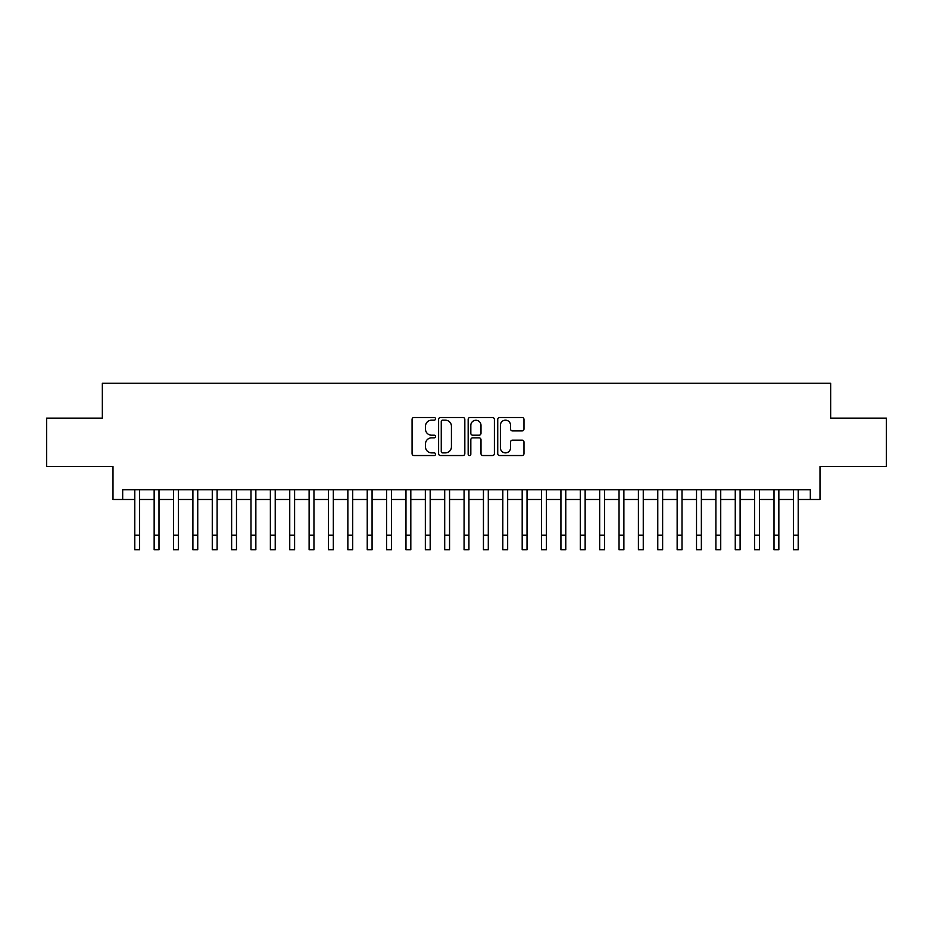 <?xml version="1.0" encoding="UTF-8"?>
<svg xmlns="http://www.w3.org/2000/svg" width="933" height="933" viewBox="0 0 933 933"><rect width="100%" height="100%" fill="white"/><g stroke="black" fill="none" stroke-linecap="round" stroke-linejoin="round"><path stroke-width="1.4" d="M435.513 418.847A1.33 1.33 0 0 0 434.183 417.506L413.972 417.506A1.901 1.901 0 0 0 412.071 419.418L412.071 453.636A1.901 1.901 0 0 0 413.972 455.537L434.183 455.537A1.33 1.33 0 0 0 435.513 454.208A1.33 1.33 0 0 0 434.183 452.878L431.559 452.878A6.088 6.088 0 0 1 425.483 446.79L425.483 443.945A6.088 6.088 0 0 1 431.559 437.857L434.183 437.857A1.33 1.33 0 0 0 435.513 436.527A1.33 1.33 0 0 0 434.183 435.198L431.559 435.198A6.088 6.088 0 0 1 425.483 429.11L425.483 426.253A6.088 6.088 0 0 1 431.559 420.177L434.183 420.177A1.33 1.33 0 0 0 435.513 418.847M522.072 430.918A1.901 1.901 0 0 0 523.973 429.017L523.973 419.418A1.901 1.901 0 0 0 522.072 417.506L499.633 417.506A1.901 1.901 0 0 0 497.732 419.418L497.732 453.636A1.901 1.901 0 0 0 499.633 455.537L522.072 455.537A1.901 1.901 0 0 0 523.973 453.636L523.973 442.044A1.901 1.901 0 0 0 522.072 440.143L512.462 440.143A1.901 1.901 0 0 0 510.561 442.044L510.561 447.793A5.085 5.085 0 0 1 505.476 452.878A5.085 5.085 0 0 1 500.391 447.793L500.391 425.261A5.085 5.085 0 0 1 505.476 420.177A5.085 5.085 0 0 1 510.561 425.261L510.561 429.017A1.901 1.901 0 0 0 512.462 430.918L522.072 430.918M122.678 499.482L122.678 489.79L810.322 489.79L810.322 499.482L820.002 499.482L820.002 466.547L886.35 466.547L886.35 418.124L830.662 418.124L830.662 383.253L102.338 383.253L102.338 418.124L46.65 418.124L46.65 466.547L112.998 466.547L112.998 499.482L134.784 499.482M464.832 419.418A1.901 1.901 0 0 0 462.931 417.506L440.504 417.506A1.901 1.901 0 0 0 438.603 419.418L438.603 453.636A1.901 1.901 0 0 0 440.504 455.537L462.931 455.537A1.901 1.901 0 0 0 464.832 453.636L464.832 419.418M470.069 417.506L492.496 417.506A1.901 1.901 0 0 1 494.397 419.418L494.397 453.636A1.901 1.901 0 0 1 492.496 455.537L482.897 455.537A1.901 1.901 0 0 1 480.996 453.636L480.996 439.758A1.901 1.901 0 0 0 479.096 437.857L472.728 437.857A1.901 1.901 0 0 0 470.827 439.758L470.827 454.208A1.33 1.33 0 0 1 469.497 455.537A1.33 1.33 0 0 1 468.168 454.208L468.168 419.418A1.901 1.901 0 0 1 470.069 417.506M139.623 499.482L154.155 499.482M158.995 499.482L173.526 499.482M178.366 499.482L192.898 499.482M197.738 499.482L212.269 499.482M217.109 499.482L231.641 499.482M236.481 499.482L251 499.482M255.852 499.482L270.372 499.482M275.223 499.482L289.743 499.482M294.595 499.482L309.115 499.482M313.954 499.482L328.486 499.482M333.326 499.482L347.857 499.482M352.697 499.482L367.229 499.482M372.069 499.482L386.6 499.482M391.44 499.482L405.972 499.482M410.812 499.482L425.343 499.482M430.183 499.482L444.703 499.482M449.554 499.482L464.074 499.482M468.926 499.482L483.446 499.482M488.297 499.482L502.817 499.482M507.657 499.482L522.188 499.482M527.028 499.482L541.56 499.482M546.4 499.482L560.931 499.482M565.771 499.482L580.303 499.482M585.143 499.482L599.674 499.482M604.514 499.482L619.045 499.482M623.885 499.482L638.405 499.482M643.257 499.482L657.777 499.482M662.628 499.482L677.148 499.482M682 499.482L696.519 499.482M701.359 499.482L715.891 499.482M720.731 499.482L735.262 499.482M740.102 499.482L754.634 499.482M759.474 499.482L774.005 499.482M778.845 499.482L793.377 499.482M798.216 499.482L810.322 499.482M442.592 420.177A1.33 1.33 0 0 0 441.262 421.506L441.262 451.549A1.33 1.33 0 0 0 442.592 452.878L445.344 452.878A6.088 6.088 0 0 0 451.432 446.79L451.432 426.253A6.088 6.088 0 0 0 445.344 420.177L442.592 420.177M480.996 425.355A5.085 5.085 0 0 0 475.912 420.27A5.085 5.085 0 0 0 470.827 425.355L470.827 433.297A1.901 1.901 0 0 0 472.728 435.198L479.096 435.198A1.901 1.901 0 0 0 480.996 433.297L480.996 425.355M134.784 535.215L139.623 535.215L139.623 549.747L134.784 549.747L134.784 489.79M139.623 535.215L139.623 489.79M154.155 535.215L158.995 535.215L158.995 549.747L154.155 549.747L154.155 489.79M158.995 535.215L158.995 489.79M173.526 535.215L178.366 535.215L178.366 549.747L173.526 549.747L173.526 489.79M178.366 535.215L178.366 489.79M192.898 535.215L197.738 535.215L197.738 549.747L192.898 549.747L192.898 489.79M197.738 535.215L197.738 489.79M212.269 535.215L217.109 535.215L217.109 549.747L212.269 549.747L212.269 489.79M217.109 535.215L217.109 489.79M231.641 535.215L236.481 535.215L236.481 549.747L231.641 549.747L231.641 489.79M236.481 535.215L236.481 489.79M251 535.215L255.852 535.215L255.852 549.747L251 549.747L251 489.79M255.852 535.215L255.852 489.79M270.372 535.215L275.223 535.215L275.223 549.747L270.372 549.747L270.372 489.79M275.223 535.215L275.223 489.79M289.743 535.215L294.595 535.215L294.595 549.747L289.743 549.747L289.743 489.79M294.595 535.215L294.595 489.79M309.115 535.215L313.954 535.215L313.954 549.747L309.115 549.747L309.115 489.79M313.954 535.215L313.954 489.79M328.486 535.215L333.326 535.215L333.326 549.747L328.486 549.747L328.486 489.79M333.326 535.215L333.326 489.79M347.857 535.215L352.697 535.215L352.697 549.747L347.857 549.747L347.857 489.79M352.697 535.215L352.697 489.79M367.229 535.215L372.069 535.215L372.069 549.747L367.229 549.747L367.229 489.79M372.069 535.215L372.069 489.79M386.6 535.215L391.44 535.215L391.44 549.747L386.6 549.747L386.6 489.79M391.44 535.215L391.44 489.79M405.972 535.215L410.812 535.215L410.812 549.747L405.972 549.747L405.972 489.79M410.812 535.215L410.812 489.79M425.343 535.215L430.183 535.215L430.183 549.747L425.343 549.747L425.343 489.79M430.183 535.215L430.183 489.79M444.703 535.215L449.554 535.215L449.554 549.747L444.703 549.747L444.703 489.79M449.554 535.215L449.554 489.79M464.074 535.215L468.926 535.215L468.926 549.747L464.074 549.747L464.074 489.79M468.926 535.215L468.926 489.79M483.446 535.215L488.297 535.215L488.297 549.747L483.446 549.747L483.446 489.79M488.297 535.215L488.297 489.79M502.817 535.215L507.657 535.215L507.657 549.747L502.817 549.747L502.817 489.79M507.657 535.215L507.657 489.79M522.188 535.215L527.028 535.215L527.028 549.747L522.188 549.747L522.188 489.79M527.028 535.215L527.028 489.79M541.56 535.215L546.4 535.215L546.4 549.747L541.56 549.747L541.56 489.79M546.4 535.215L546.4 489.79M560.931 535.215L565.771 535.215L565.771 549.747L560.931 549.747L560.931 489.79M565.771 535.215L565.771 489.79M580.303 535.215L585.143 535.215L585.143 549.747L580.303 549.747L580.303 489.79M585.143 535.215L585.143 489.79M599.674 535.215L604.514 535.215L604.514 549.747L599.674 549.747L599.674 489.79M604.514 535.215L604.514 489.79M619.045 535.215L623.885 535.215L623.885 549.747L619.045 549.747L619.045 489.79M623.885 535.215L623.885 489.79M638.405 535.215L643.257 535.215L643.257 549.747L638.405 549.747L638.405 489.79M643.257 535.215L643.257 489.79M657.777 535.215L662.628 535.215L662.628 549.747L657.777 549.747L657.777 489.79M662.628 535.215L662.628 489.79M677.148 535.215L682 535.215L682 549.747L677.148 549.747L677.148 489.79M682 535.215L682 489.79M696.519 535.215L701.359 535.215L701.359 549.747L696.519 549.747L696.519 489.79M701.359 535.215L701.359 489.79M715.891 535.215L720.731 535.215L720.731 549.747L715.891 549.747L715.891 489.79M720.731 535.215L720.731 489.79M735.262 535.215L740.102 535.215L740.102 549.747L735.262 549.747L735.262 489.79M740.102 535.215L740.102 489.79M754.634 535.215L759.474 535.215L759.474 549.747L754.634 549.747L754.634 489.79M759.474 535.215L759.474 489.79M774.005 535.215L778.845 535.215L778.845 549.747L774.005 549.747L774.005 489.79M778.845 535.215L778.845 489.79M793.377 535.215L798.216 535.215L798.216 549.747L793.377 549.747L793.377 489.79M798.216 535.215L798.216 489.79"/></g></svg>
